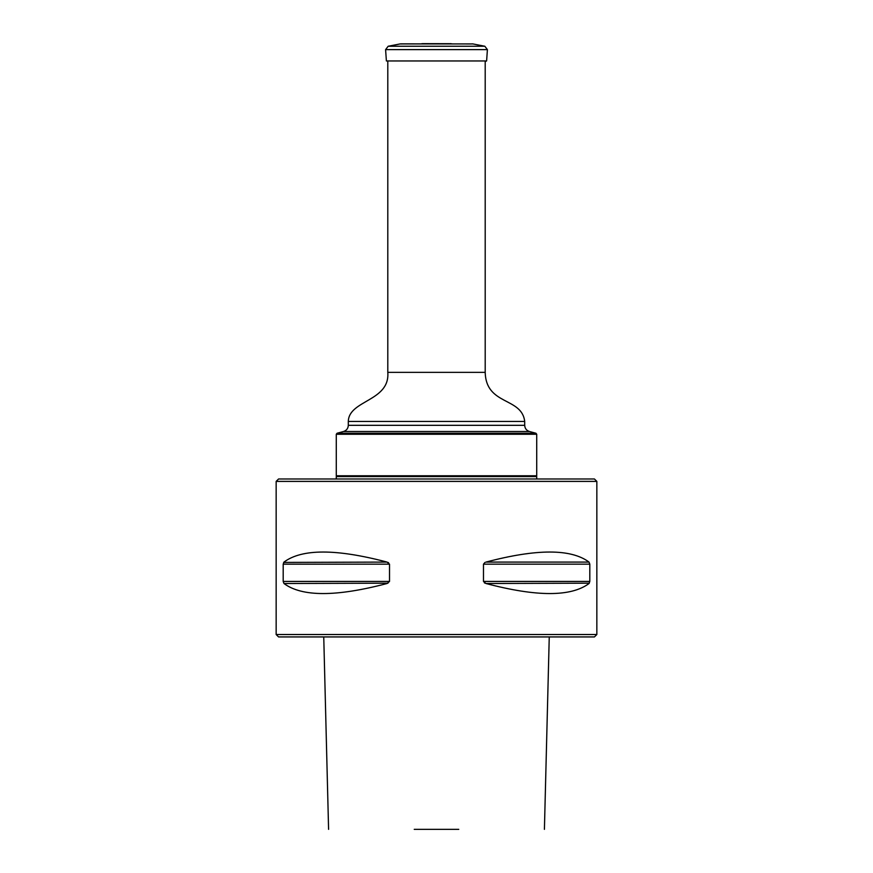 <?xml version="1.0" encoding="UTF-8"?>
<svg xmlns="http://www.w3.org/2000/svg" width="873" height="873" viewBox="0 0 873 873"><rect width="100%" height="100%" fill="white"/><g stroke="black" fill="none" stroke-linecap="round" stroke-linejoin="round"><path stroke-width="1.31" d="M343.558 431.502L337.054 433.248L535.946 433.248L529.442 431.502L343.558 431.502C346.537 430.509 348.12 428.447 348.305 425.315L348.305 421.43C348.829 399.998 390.089 401.384 387.798 372.356L387.798 60.957M536.72 434.252L336.28 434.252L336.28 475.785L536.72 475.785L536.72 434.252L535.946 433.248M337.087 476.582L336.28 475.785M337.054 433.248L336.28 434.252M336.28 478.993L336.28 476.582L536.72 476.582L536.72 478.993M596.848 481.394L276.152 481.394L278.563 478.993L594.437 478.993L596.848 481.394L596.848 634.529L276.152 634.529L276.152 481.394M414.239 829.35L458.762 829.35M596.848 634.529L594.437 636.93L278.563 636.93L276.152 634.529M485.017 562.419L483.478 564.165L483.478 581.429L485.966 583.513C536.72 596.903 571.073 596.903 589.024 583.513L589.81 581.429L483.478 581.429M485.017 583.175L484.395 582.826M589.33 583.175L485.966 583.513M589.024 562.081L589.81 564.165L589.024 562.081C571.073 548.691 536.72 548.691 485.966 562.081L589.024 562.081M483.478 564.165L589.81 564.165L589.81 581.429M389.522 581.429L389.522 564.165L387.034 562.081C336.28 548.691 301.927 548.691 283.976 562.081L283.19 564.165L283.19 581.429L283.976 583.513C301.927 596.903 336.28 596.903 387.034 583.513L389.522 581.429L283.19 581.429L283.976 583.513L387.983 583.175M283.67 562.419L387.034 562.081M387.983 562.419L388.605 562.758M386.39 60.957L486.61 60.957L487.407 49.619L385.593 49.619L386.39 60.957M387.798 372.356L485.202 372.356L485.202 60.957M348.305 425.315L524.695 425.315L524.695 421.43C521.814 396.899 486.065 405.749 485.202 372.356M348.305 421.43L524.695 421.43M389.522 564.165L283.19 564.165M420.873 43.857L452.127 43.857M484.821 46.247L472.937 43.934L400.063 43.934L388.179 46.247L484.821 46.247L487.407 49.619M529.442 431.502C526.463 430.509 524.88 428.447 524.695 425.315M535.913 476.582L536.72 475.785M549.248 636.93L544.414 829.35M323.752 636.93L328.586 829.35M421.724 43.715L423.252 43.737M451.276 43.715L422.423 43.65M449.748 43.737L450.577 43.65M485.202 61.568L486.61 60.957M388.179 46.247L385.593 49.619M401.635 43.945L400.063 43.934M471.365 43.945L400.827 43.857M472.937 43.934L472.173 43.857"/></g></svg>
